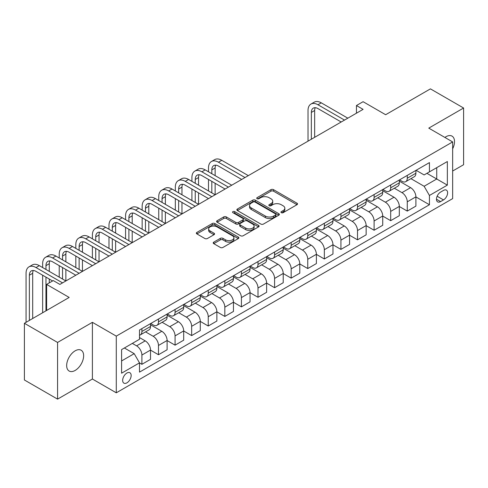 <?xml version="1.0" encoding="UTF-8"?>
<svg xmlns="http://www.w3.org/2000/svg" width="488" height="488" viewBox="0 0 488 488"><rect width="100%" height="100%" fill="white"/><g stroke="black" fill="none" stroke-linecap="round" stroke-linejoin="round"><path stroke-width="0.73" d="M281.326 212.689A1.287 0.744 0 0 0 283.144 212.689L296.985 204.698A1.842 1.061 0 0 0 297.521 203.947A1.842 1.061 0 0 0 296.985 203.197L273.542 189.661A1.842 1.061 0 0 0 270.938 189.661L257.097 197.652A1.287 0.744 0 0 0 256.719 198.177A1.287 0.744 0 0 0 257.097 198.701A1.287 0.744 0 0 0 258.921 198.701L260.714 197.671A5.893 3.404 0 0 1 269.047 197.671L270.999 198.799A5.893 3.404 0 0 1 272.725 201.202A5.893 3.404 0 0 1 270.999 203.612L269.211 204.643A1.287 0.744 0 0 0 268.833 205.167A1.287 0.744 0 0 0 269.211 205.698A1.287 0.744 0 0 0 271.035 205.698L272.822 204.661A5.893 3.404 0 0 1 281.161 204.661L283.113 205.79A5.893 3.404 0 0 1 284.839 208.199A5.893 3.404 0 0 1 283.113 210.602L281.326 211.639A1.287 0.744 0 0 0 280.948 212.164A1.287 0.744 0 0 0 281.326 212.689L281.326 211.639M75.152 370.441A12.011 6.936 120 0 0 82.997 359.857A12.011 6.936 120 0 0 81.16 350.231A12.011 6.936 120 0 0 75.152 350.829A12.011 6.936 120 0 0 67.307 361.413A12.011 6.936 120 0 0 69.15 371.032A12.011 6.936 120 0 0 75.152 370.441M452.65 148.809A12.011 6.936 120 0 0 452.022 136.115A12.011 6.936 120 0 0 446.02 136.713A12.011 6.936 120 0 0 444.897 137.445M126.904 382.848A6.002 3.465 120 0 0 130.827 377.56A6.002 3.465 120 0 0 129.906 372.747A6.002 3.465 120 0 0 126.904 373.045A6.002 3.465 120 0 0 122.982 378.334A6.002 3.465 120 0 0 123.897 383.147A6.002 3.465 120 0 0 126.904 382.848M213.762 242.146A1.842 1.061 0 0 0 213.219 242.902A1.842 1.061 0 0 0 213.762 243.652L220.338 247.446A1.842 1.061 0 0 0 222.943 247.446L238.309 238.577A1.842 1.061 0 0 0 238.852 237.821A1.842 1.061 0 0 0 238.309 237.07L214.866 223.534A1.842 1.061 0 0 0 212.262 223.534L196.896 232.41A1.842 1.061 0 0 0 196.353 233.16A1.842 1.061 0 0 0 196.896 233.911L204.838 238.498A1.842 1.061 0 0 0 207.443 238.498L214.019 234.704A1.842 1.061 0 0 0 214.561 233.953A1.842 1.061 0 0 0 214.019 233.197L210.078 230.922A4.929 2.843 0 0 1 208.638 228.915A4.929 2.843 0 0 1 211.676 226.286A4.929 2.843 0 0 1 217.05 226.902L232.483 235.814A4.929 2.843 0 0 1 233.923 237.821A4.929 2.843 0 0 1 230.885 240.45A4.929 2.843 0 0 1 225.511 239.834L222.943 238.351A1.842 1.061 0 0 0 220.338 238.351L213.762 242.146L213.762 243.652L220.338 239.882L220.338 238.351M452.65 171.032L463.6 164.712L463.6 108.019L430.428 88.871L385.648 114.723L363.09 101.699L356.454 105.53L363.09 109.361L59.896 284.412L53.259 280.582L46.628 284.412L46.628 310.453M57.572 342.442L57.572 399.129L92.403 379.024L92.403 322.33L57.572 342.442L24.4 323.288L69.18 297.436L46.628 284.412M92.403 322.33L116.284 336.122L452.65 141.923L452.65 198.61L116.284 392.81L116.284 336.122M463.6 108.019L428.769 128.131L452.65 141.923M260.842 224.065A1.842 1.061 0 0 0 263.447 224.065L278.813 215.19A1.842 1.061 0 0 0 279.356 214.439A1.842 1.061 0 0 0 278.813 213.683L255.37 200.153A1.842 1.061 0 0 0 252.766 200.153L237.4 209.023A1.842 1.061 0 0 0 236.857 209.773A1.842 1.061 0 0 0 237.4 210.529L260.842 224.065M233.423 212.969A1.287 0.744 0 0 1 234.728 213.152L258.536 226.896L243.195 235.753A1.842 1.061 0 0 1 240.59 235.753L217.148 222.223L223.724 218.453L223.724 216.922L217.148 220.716A1.842 1.061 0 0 0 216.605 221.467A1.842 1.061 0 0 0 217.148 222.223L217.148 220.716M223.724 218.453A1.842 1.061 0 0 1 226.328 218.453L226.328 216.922A1.842 1.061 0 0 0 223.724 216.922M226.328 216.922L235.838 222.406A1.842 1.061 0 0 0 238.443 222.406L242.804 219.887A1.842 1.061 0 0 0 243.341 219.136A1.842 1.061 0 0 0 242.804 218.386L232.904 212.67A1.287 0.744 0 0 1 232.526 212.146A1.287 0.744 0 0 1 233.325 211.456A1.287 0.744 0 0 1 234.728 211.615L258.561 225.377A1.842 1.061 0 0 1 259.104 226.133A1.842 1.061 0 0 1 258.561 226.883L258.561 225.377M57.572 399.129L24.4 379.981L24.4 323.288M443.5 190.411L440.579 192.101A5.819 3.361 120 0 0 436.778 197.225A5.819 3.361 120 0 0 437.669 201.886A5.819 3.361 120 0 0 440.579 201.599L443.5 199.915A5.819 3.361 120 0 0 447.301 194.785A5.819 3.361 120 0 0 446.404 190.125A5.819 3.361 120 0 0 443.5 190.411M416.099 170.306L424.127 174.936L429.434 171.874L429.434 162.602L139.507 329.992L139.507 339.264L121.597 349.603L121.597 373.198L139.507 362.858L139.507 372.124L429.434 204.74L429.434 195.468L424.127 186.276L410.933 178.657M429.434 171.874L447.344 161.534L447.344 185.129L429.434 195.468M92.403 379.024L116.284 392.81M356.454 105.53L356.454 113.192M426.909 173.331L436.73 178.998L436.73 167.659L447.344 161.534M424.127 186.276L436.73 178.998L447.344 185.129M121.597 360.943L134.2 353.666L124.379 347.993M139.507 362.932L141.898 364.31L141.898 355.044A7.503 4.331 -120 0 0 136.591 345.852L132.339 343.4M141.898 364.31L150.524 359.333L150.524 350.061A7.503 4.331 -120 0 0 145.21 340.868L139.507 337.574M150.524 350.14L158.484 354.733L158.484 345.467A7.503 4.331 -120 0 0 153.177 336.275L145.552 331.877M158.484 354.733L167.109 349.756L167.109 340.49A7.503 4.331 -120 0 0 161.796 331.291L150.524 324.782M167.109 340.563L175.07 345.162L175.07 335.89A7.503 4.331 -120 0 0 169.763 326.698L162.138 322.3M175.07 345.162L183.695 340.179L183.695 330.913A7.503 4.331 -120 0 0 178.388 321.72L167.109 315.205M183.695 330.986L191.656 335.585L191.656 326.313A7.503 4.331 -120 0 0 186.349 317.121L178.724 312.723M191.656 335.585L200.281 330.602L200.281 321.336A7.503 4.331 -120 0 0 194.974 312.143L183.695 305.628M200.281 321.409L208.242 326.008L208.242 316.736A7.503 4.331 -120 0 0 202.935 307.544L195.31 303.146M208.242 326.008L216.867 321.031L216.867 311.759A7.503 4.331 -120 0 0 211.56 302.566L200.281 296.057M216.867 311.838L224.828 316.431L224.828 307.166A7.503 4.331 -120 0 0 219.521 297.973L211.896 293.569M224.828 316.431L233.453 311.454L233.453 302.182A7.503 4.331 -120 0 0 228.146 292.989L216.867 286.48M233.453 302.261L241.414 306.854L241.414 297.589A7.503 4.331 -120 0 0 236.107 288.396L228.482 283.992M241.414 306.854L250.039 301.877L250.039 292.605A7.503 4.331 -120 0 0 244.732 283.412L233.453 276.903M250.039 292.684L258 297.284L258 288.011A7.503 4.331 -120 0 0 252.692 278.819L245.067 274.421M258 297.284L266.625 292.3L266.625 283.034A7.503 4.331 -120 0 0 261.318 273.841L250.039 267.326M266.625 283.107L274.585 287.707L274.585 278.435A7.503 4.331 -120 0 0 269.278 269.242L261.659 264.844M274.585 287.707L283.211 282.723L283.211 273.457A7.503 4.331 -120 0 0 277.904 264.264L266.625 257.749M283.211 273.53L291.171 278.13L291.171 268.858A7.503 4.331 -120 0 0 285.864 259.665L278.245 255.267M291.171 278.13L299.797 273.152L299.797 263.88A7.503 4.331 -120 0 0 294.49 254.687L283.211 248.172M299.797 263.959L307.757 268.553L307.757 259.281A7.503 4.331 -120 0 0 302.45 250.088L294.831 245.69M307.757 268.553L316.383 263.575L316.383 254.303A7.503 4.331 -120 0 0 311.076 245.11L299.797 238.601M316.383 254.382L324.343 258.976L324.343 249.71A7.503 4.331 -120 0 0 319.036 240.517L311.417 236.113M324.343 258.976L332.969 253.998L332.969 244.726A7.503 4.331 -120 0 0 327.661 235.533L316.383 229.024M332.969 244.805L340.929 249.399L340.929 240.133A7.503 4.331 -120 0 0 335.622 230.94L328.003 226.542M340.929 249.399L349.554 244.421L349.554 235.155A7.503 4.331 -120 0 0 344.247 225.956L332.969 219.447M349.554 235.228L357.515 239.828L357.515 230.556A7.503 4.331 -120 0 0 352.208 221.363L344.589 216.965M357.515 239.828L366.14 234.844L366.14 225.578A7.503 4.331 -120 0 0 360.833 216.385L349.554 209.87M366.14 225.651L374.101 230.251L374.101 220.979A7.503 4.331 -120 0 0 368.794 211.786L361.175 207.388M374.101 230.251L382.726 225.267L382.726 216.001A7.503 4.331 -120 0 0 377.419 206.808L366.14 200.294M382.726 216.074L390.687 220.674L390.687 211.402A7.503 4.331 -120 0 0 385.38 202.209L377.761 197.811M390.687 220.674L399.312 215.696L399.312 206.424A7.503 4.331 -120 0 0 394.005 197.231L382.726 190.723M399.312 206.503L407.273 211.097L407.273 201.831A7.503 4.331 -120 0 0 401.966 192.638L394.347 188.234M407.273 211.097L415.898 206.119L415.898 196.847A7.503 4.331 -120 0 0 410.591 187.654L399.312 181.146M399.513 179.877L401.966 181.298A7.503 4.331 -120 0 0 405.717 181.67A7.503 4.331 -120 0 0 407.273 178.23L407.273 175.399M382.928 189.454L385.38 190.875A7.503 4.331 -120 0 0 389.131 191.247A7.503 4.331 -120 0 0 390.687 187.807L390.687 184.976M366.342 199.031L368.794 200.446A7.503 4.331 -120 0 0 372.545 200.818A7.503 4.331 -120 0 0 374.101 197.384L374.101 194.547M349.756 208.608L352.208 210.023A7.503 4.331 -120 0 0 355.959 210.395A7.503 4.331 -120 0 0 357.515 206.961L357.515 204.124M333.164 218.185L335.622 219.6A7.503 4.331 -120 0 0 339.373 219.972A7.503 4.331 -120 0 0 340.929 216.538L340.929 213.701M316.578 227.762L319.036 229.177A7.503 4.331 -120 0 0 322.788 229.549A7.503 4.331 -120 0 0 324.343 226.115L324.343 223.278M299.992 237.333L302.45 238.754A7.503 4.331 -120 0 0 306.202 239.126A7.503 4.331 -120 0 0 307.757 235.686L307.757 232.855M283.406 246.91L285.864 248.331A7.503 4.331 -120 0 0 289.616 248.697A7.503 4.331 -120 0 0 291.171 245.263L291.171 242.426M266.82 256.487L269.278 257.902A7.503 4.331 -120 0 0 273.03 258.274A7.503 4.331 -120 0 0 274.585 254.84L274.585 252.003M250.234 266.064L252.692 267.479A7.503 4.331 -120 0 0 256.444 267.851A7.503 4.331 -120 0 0 258 264.417L258 261.58M233.648 275.641L236.107 277.056A7.503 4.331 -120 0 0 239.858 277.428A7.503 4.331 -120 0 0 241.414 273.994L241.414 271.157M217.062 285.212L219.521 286.633A7.503 4.331 -120 0 0 223.272 287.005A7.503 4.331 -120 0 0 224.828 283.565L224.828 280.734M200.476 294.789L202.935 296.21A7.503 4.331 -120 0 0 206.686 296.582A7.503 4.331 -120 0 0 208.242 293.142L208.242 290.311M183.891 304.366L186.349 305.781A7.503 4.331 -120 0 0 190.1 306.153A7.503 4.331 -120 0 0 191.656 302.719L191.656 299.882M167.305 313.943L169.763 315.358A7.503 4.331 -120 0 0 173.514 315.73A7.503 4.331 -120 0 0 175.07 312.296L175.07 309.459M150.719 323.52L153.177 324.935A7.503 4.331 -120 0 0 156.929 325.307A7.503 4.331 -120 0 0 158.484 321.873L158.484 319.036M415.898 196.926L429.434 204.74M405.717 181.67L414.342 176.686A7.503 4.331 -120 0 0 415.898 173.252L415.898 170.416M389.131 191.247L397.757 186.264A7.503 4.331 -120 0 0 399.312 182.829L399.312 179.993M372.545 200.818L381.171 195.84A7.503 4.331 -120 0 0 382.726 192.406L382.726 189.57M355.959 210.395L364.585 205.417A7.503 4.331 -120 0 0 366.14 201.983L366.14 199.147M339.373 219.972L347.999 214.994A7.503 4.331 -120 0 0 349.554 211.554L349.554 208.724M322.788 229.549L331.413 224.571A7.503 4.331 -120 0 0 332.969 221.131L332.969 218.301M306.202 239.126L314.827 234.142A7.503 4.331 -120 0 0 316.383 230.708L316.383 227.872M289.616 248.697L298.241 243.719A7.503 4.331 -120 0 0 299.797 240.285L299.797 237.449M273.03 258.274L281.655 253.296A7.503 4.331 -120 0 0 283.211 249.862L283.211 247.026M256.444 267.851L265.069 262.873A7.503 4.331 -120 0 0 266.625 259.439L266.625 256.603M239.858 277.428L248.484 272.45A7.503 4.331 -120 0 0 250.039 269.01L250.039 266.18M223.272 287.005L231.898 282.021A7.503 4.331 -120 0 0 233.453 278.587L233.453 275.75M206.686 296.582L215.312 291.598A7.503 4.331 -120 0 0 216.867 288.164L216.867 285.327M190.1 306.153L198.726 301.175A7.503 4.331 -120 0 0 200.281 297.741L200.281 294.904M173.514 315.73L182.14 310.752A7.503 4.331 -120 0 0 183.695 307.318L183.695 304.481M156.929 325.307L165.554 320.329A7.503 4.331 -120 0 0 167.109 316.889L167.109 314.058M139.507 335.189A7.503 4.331 -120 0 0 140.343 334.884L148.968 329.906A7.503 4.331 -120 0 0 150.524 326.466L150.524 323.635M140.343 334.884A7.503 4.331 -120 0 0 141.898 331.45L141.898 328.613M134.2 353.666L139.507 362.858M281.838 212.872L283.113 212.134A5.893 3.404 0 0 0 284.839 209.73L284.839 208.199M272.725 201.202L272.725 202.734A5.893 3.404 0 0 1 270.999 205.143L269.724 205.881M296.96 204.716L273.542 191.192A1.842 1.061 0 0 0 270.938 191.192L257.615 198.884M278.788 215.202L255.37 201.684A1.842 1.061 0 0 0 252.766 201.684L237.424 210.541L237.4 209.023M275.561 214.964A1.287 0.744 0 0 0 275.94 214.439A1.287 0.744 0 0 0 275.561 213.909L254.98 202.032A1.287 0.744 0 0 0 253.156 202.032L251.271 203.124A5.893 3.404 0 0 0 249.545 205.527A5.893 3.404 0 0 0 251.271 207.931L265.338 216.056A5.893 3.404 0 0 0 273.67 216.056L275.561 214.964L275.561 216.495A1.287 0.744 0 0 0 275.94 215.971L275.94 214.439M249.545 205.527L249.545 207.058A5.893 3.404 0 0 0 251.271 209.468L251.271 207.931M275.561 216.495L273.67 217.587A5.893 3.404 0 0 1 265.338 217.587L251.271 209.468M226.328 218.453L235.838 223.943A1.842 1.061 0 0 0 238.443 223.943L242.804 221.424A1.842 1.061 0 0 0 243.341 220.667L243.341 219.136M245.702 228.103A4.929 2.843 0 0 0 251.07 228.719A4.929 2.843 0 0 0 254.114 226.09A4.929 2.843 0 0 0 252.668 224.084L247.233 220.942A1.842 1.061 0 0 0 244.628 220.942L240.267 223.461A1.842 1.061 0 0 0 239.724 224.212A1.842 1.061 0 0 0 240.267 224.968L245.702 228.103L245.702 229.634A4.929 2.843 0 0 0 251.07 230.251A4.929 2.843 0 0 0 254.114 227.628L254.114 226.09M239.724 224.212L239.724 225.743A1.842 1.061 0 0 0 240.267 226.499L240.267 224.968M245.702 229.634L240.267 226.499M233.923 237.821L233.923 239.358A4.929 2.843 0 0 1 230.885 241.981A4.929 2.843 0 0 1 225.511 241.365L222.943 239.882A1.842 1.061 0 0 0 220.338 239.882M208.638 228.915L208.638 230.446A4.929 2.843 0 0 0 210.078 232.459L210.078 230.922M213.994 234.716L210.078 232.459M238.284 238.589L214.866 225.066A1.842 1.061 0 0 0 212.262 225.066L196.92 233.929M308.019 141.154L308.019 110.514A14.073 8.125 60 0 1 310.935 104.072L314.254 102.157A14.073 8.125 60 0 1 321.293 102.852L347.828 118.175M310.935 104.072A14.073 8.125 60 0 1 317.975 104.767L344.51 120.085M341.197 122L317.975 108.598A9.382 5.417 -120 0 0 313.284 108.135A9.382 5.417 -120 0 0 311.338 112.429L311.338 139.239M315.242 107.702A9.382 5.417 -120 0 0 314.656 110.514L314.656 137.323M208.504 171.8L208.504 167.97A14.073 8.125 60 0 1 211.42 161.522L214.738 159.606A14.073 8.125 60 0 1 221.772 160.308L248.313 175.625M211.42 161.522A14.073 8.125 60 0 1 218.459 162.223L244.994 177.541M241.676 179.456L218.459 166.054A9.382 5.417 -120 0 0 213.768 165.584A9.382 5.417 -120 0 0 211.822 169.885L211.822 173.71M215.726 165.151A9.382 5.417 -120 0 0 215.141 167.97L215.141 175.625M211.822 181.371L211.822 192.864M215.141 183.287L215.141 194.779L188.6 179.456L185.287 181.371L211.822 196.694M208.504 190.948L208.504 179.456M191.918 181.371L191.918 177.541A14.073 8.125 60 0 1 194.834 171.099L198.152 169.184A14.073 8.125 60 0 1 205.186 169.885L231.727 185.202M194.834 171.099A14.073 8.125 60 0 1 201.873 171.8L228.408 187.118M225.09 189.033L201.873 175.625A9.382 5.417 -120 0 0 197.183 175.161A9.382 5.417 -120 0 0 195.237 179.456L195.237 183.287M199.141 174.728A9.382 5.417 -120 0 0 198.555 177.541L198.555 185.202M195.237 190.948L195.237 202.441M198.555 192.864L198.555 204.356L172.014 189.033L168.702 190.948L195.237 206.271M191.918 200.525L191.918 189.033M208.504 198.61L185.287 185.202A9.382 5.417 -120 0 0 180.597 184.739A9.382 5.417 -120 0 0 178.651 189.033L178.651 192.864M182.555 184.305A9.382 5.417 -120 0 0 181.969 187.118L181.969 194.779M178.651 200.525L178.651 212.018M181.969 202.441L181.969 213.933L155.428 198.61L152.116 200.525L178.651 215.849M175.332 210.102L175.332 198.61M175.332 190.948L175.332 187.118A14.073 8.125 60 0 1 178.248 180.676A14.073 8.125 60 0 1 185.287 181.371M178.248 180.676L181.566 178.761A14.073 8.125 60 0 1 188.6 179.456M191.918 208.187L168.702 194.779A9.382 5.417 -120 0 0 164.011 194.316A9.382 5.417 -120 0 0 162.065 198.61L162.065 202.441M165.969 193.882A9.382 5.417 -120 0 0 165.383 196.694L165.383 204.356M162.065 210.102L162.065 221.595M165.383 212.018L165.383 223.51L138.842 208.187L135.53 210.102L162.065 225.419M158.746 219.679L158.746 208.187M158.746 200.525L158.746 196.694A14.073 8.125 60 0 1 161.662 190.253A14.073 8.125 60 0 1 168.702 190.948M161.662 190.253L164.981 188.338A14.073 8.125 60 0 1 172.014 189.033M175.332 217.764L152.116 204.356A9.382 5.417 -120 0 0 147.425 203.892A9.382 5.417 -120 0 0 145.479 208.187L145.479 212.018M149.383 203.459A9.382 5.417 -120 0 0 148.797 206.271L148.797 213.933M145.479 219.679L145.479 231.166M148.797 221.595L148.797 233.081L122.256 217.764L118.938 219.679L145.479 234.996M142.161 229.25L142.161 217.764M142.161 210.102L142.161 206.271A14.073 8.125 60 0 1 145.076 199.83A14.073 8.125 60 0 1 152.116 200.525M145.076 199.83L148.395 197.914A14.073 8.125 60 0 1 155.428 198.61M158.746 227.335L135.53 213.933A9.382 5.417 -120 0 0 130.833 213.469A9.382 5.417 -120 0 0 128.893 217.764L128.893 221.595M132.797 213.036A9.382 5.417 -120 0 0 132.211 215.849L132.211 223.51M128.893 229.25L128.893 240.743M132.211 231.166L132.211 242.658L105.67 227.335L102.352 229.25L128.893 244.573M125.575 238.827L125.575 227.335M125.575 219.679L125.575 215.849A14.073 8.125 60 0 1 128.49 209.407A14.073 8.125 60 0 1 135.53 210.102M128.49 209.407L131.809 207.491A14.073 8.125 60 0 1 138.842 208.187M142.161 236.912L118.938 223.51A9.382 5.417 -120 0 0 114.247 223.04A9.382 5.417 -120 0 0 112.307 227.335L112.307 231.166M116.211 222.607A9.382 5.417 -120 0 0 115.626 225.425L115.626 233.081M112.307 238.827L112.307 250.32M115.626 240.743L115.626 252.235L89.084 236.912L85.766 238.827L112.307 254.15M108.989 248.404L108.989 236.912M108.989 229.25L108.989 225.425A14.073 8.125 60 0 1 111.904 218.978A14.073 8.125 60 0 1 118.938 219.679M111.904 218.978L115.223 217.062A14.073 8.125 60 0 1 122.256 217.764M125.575 246.489L102.352 233.081A9.382 5.417 -120 0 0 97.661 232.617A9.382 5.417 -120 0 0 95.721 236.912L95.721 240.743M99.625 232.184A9.382 5.417 -120 0 0 99.04 234.996L99.04 242.658M95.721 248.404L95.721 259.897M99.04 250.32L99.04 261.812L72.498 246.489L69.18 248.404L95.721 263.727M92.403 257.981L92.403 246.489M92.403 238.827L92.403 234.996A14.073 8.125 60 0 1 95.319 228.555A14.073 8.125 60 0 1 102.352 229.25M95.319 228.555L98.637 226.639A14.073 8.125 60 0 1 105.67 227.335M108.989 256.066L85.766 242.658A9.382 5.417 -120 0 0 81.075 242.194A9.382 5.417 -120 0 0 79.135 246.489L79.135 250.32M83.039 241.761A9.382 5.417 -120 0 0 82.454 244.573L82.454 252.235M79.135 257.981L79.135 269.474M82.454 259.897L82.454 271.389L55.913 256.066L52.594 257.981L79.135 273.304M75.817 267.558L75.817 256.066M75.817 248.404L75.817 244.573A14.073 8.125 60 0 1 78.733 238.132A14.073 8.125 60 0 1 85.766 238.827M78.733 238.132L82.051 236.216A14.073 8.125 60 0 1 89.084 236.912M92.403 265.643L69.18 252.235A9.382 5.417 -120 0 0 64.489 251.771A9.382 5.417 -120 0 0 62.549 256.066L62.549 259.897M66.453 251.338A9.382 5.417 -120 0 0 65.868 254.15L65.868 261.812M62.549 267.558L62.549 279.044M65.868 269.474L65.868 280.96L39.327 265.643L36.008 267.558L62.549 282.875M59.231 277.135L59.231 265.643M59.231 257.981L59.231 254.15A14.073 8.125 60 0 1 62.147 247.709A14.073 8.125 60 0 1 69.18 248.404M62.147 247.709L65.465 245.793A14.073 8.125 60 0 1 72.498 246.489M75.817 275.22L52.594 261.812A9.382 5.417 -120 0 0 47.903 261.348A9.382 5.417 -120 0 0 45.963 265.643L45.963 269.474M49.867 260.915A9.382 5.417 -120 0 0 49.282 263.727L49.282 271.389M45.963 277.135L45.963 310.838M49.282 279.044L49.282 282.875M42.645 312.753L42.645 275.22M42.645 267.558L42.645 263.727A14.073 8.125 60 0 1 45.561 257.286A14.073 8.125 60 0 1 52.594 257.981M45.561 257.286L48.879 255.37A14.073 8.125 60 0 1 55.913 256.066M52.594 280.96L36.008 271.389A9.382 5.417 -120 0 0 31.317 270.919A9.382 5.417 -120 0 0 29.378 275.22L29.378 320.415M33.282 270.492A9.382 5.417 -120 0 0 32.696 273.304L32.696 318.499M26.059 322.33L26.059 273.304A14.073 8.125 60 0 1 28.975 266.857A14.073 8.125 60 0 1 36.008 267.558M28.975 266.857L32.293 264.941A14.073 8.125 60 0 1 39.327 265.643M136.591 345.852L145.21 340.868M153.177 336.275L161.796 331.291M169.763 326.698L178.388 321.72M186.349 317.121L194.974 312.143M202.935 307.544L211.56 302.566M219.521 297.973L228.146 292.989M236.107 288.396L244.732 283.412M252.692 278.819L261.318 273.841M269.278 269.242L277.904 264.264M285.864 259.665L294.49 254.687M302.45 250.088L311.076 245.11M319.036 240.517L327.661 235.533M335.622 230.94L344.247 225.956M352.208 221.363L360.833 216.385M368.794 211.786L377.419 206.808M385.38 202.209L394.005 197.231M401.966 192.638L410.591 187.654M407.273 178.23L415.898 173.252M407.273 201.831L415.898 196.847M390.687 211.402L399.312 206.424M390.687 187.807L399.312 182.829M374.101 220.979L382.726 216.001M374.101 197.384L382.726 192.406M357.515 230.556L366.14 225.578M357.515 206.961L366.14 201.983M340.929 240.133L349.554 235.155M340.929 216.538L349.554 211.554M324.343 249.71L332.969 244.726M324.343 226.115L332.969 221.131M307.757 259.281L316.383 254.303M307.757 235.686L316.383 230.708M291.171 268.858L299.797 263.88M291.171 245.263L299.797 240.285M274.585 278.435L283.211 273.457M274.585 254.84L283.211 249.862M258 288.011L266.625 283.034M258 264.417L266.625 259.439M241.414 297.589L250.039 292.605M241.414 273.994L250.039 269.01M224.828 307.166L233.453 302.182M224.828 283.565L233.453 278.587M208.242 316.736L216.867 311.759M208.242 293.142L216.867 288.164M191.656 326.313L200.281 321.336M191.656 302.719L200.281 297.741M175.07 335.89L183.695 330.913M175.07 312.296L183.695 307.318M158.484 345.467L167.109 340.49M158.484 321.873L167.109 316.889M141.898 355.044L150.524 350.061M141.898 331.45L150.524 326.466M437.132 196.237L443.5 199.915M436.467 199.226L440.579 201.599M283.113 212.134L283.113 210.602M269.211 205.698L269.211 204.643M270.999 205.143L270.999 203.612M257.097 198.701L257.097 197.652M270.938 191.192L270.938 189.661M273.542 191.192L273.542 189.661M296.985 204.698L296.985 203.197M252.766 201.684L252.766 200.153M255.37 201.684L255.37 200.153M278.813 215.19L278.813 213.683M265.338 217.587L265.338 216.056M273.67 217.587L273.67 216.056M235.838 223.943L235.838 222.406M238.443 223.943L238.443 222.406M242.804 221.424L242.804 219.887M234.728 213.152L234.728 211.615M222.943 239.882L222.943 238.351M225.511 241.365L225.511 239.834M214.019 234.704L214.019 233.197M196.896 233.911L196.896 232.41M212.262 225.066L212.262 223.534M214.866 225.066L214.866 223.534M238.309 238.577L238.309 237.07M321.293 102.852L317.975 104.767M314.656 110.514L311.338 112.429M221.772 160.308L218.459 162.223M215.141 167.97L211.822 169.885M205.186 169.885L201.873 171.8M198.555 177.541L195.237 179.456M181.969 187.118L178.651 189.033M165.383 196.694L162.065 198.61M148.797 206.271L145.479 208.187M132.211 215.849L128.893 217.764M115.626 225.425L112.307 227.335M99.04 234.996L95.721 236.912M82.454 244.573L79.135 246.489M65.868 254.15L62.549 256.066M49.282 263.727L45.963 265.643M32.696 273.304L29.378 275.22"/></g></svg>
